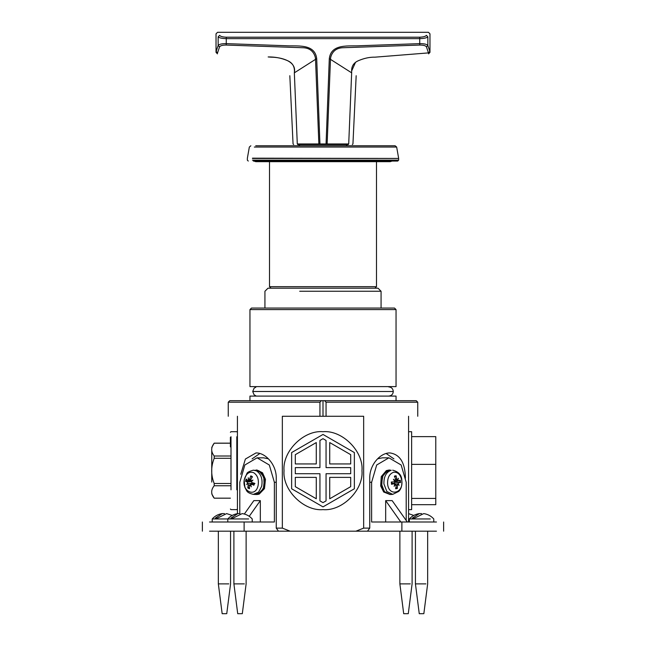 <?xml version="1.0" encoding="UTF-8"?>
<svg xmlns="http://www.w3.org/2000/svg" width="646" height="646" viewBox="0 0 646 646"><rect width="100%" height="100%" fill="white"/><g stroke="black" fill="none" stroke-linecap="round" stroke-linejoin="round"><path stroke-width="0.97" d="M321.433 400.673L324.567 400.673L326.052 402.2L326.052 416.266L319.948 416.266L319.948 402.2L321.433 400.673L229.782 400.673L228.256 402.2L319.948 402.2M326.052 402.2L417.744 402.2L416.218 400.673L324.567 400.673M323 400.673L323 416.266M355.914 531.182L367.501 531.182L369.746 528.121L363.658 528.121L355.914 531.182L290.086 531.182L282.342 528.121L282.342 416.266L319.948 416.266M326.052 416.266L363.658 416.266L363.658 528.121M369.746 528.121L369.746 478.153C369.488 464.635 380.51 452.636 389.998 452.935C400.035 454.437 405.171 462.843 405.405 478.153M393.923 458.878L386.171 453.5M259.829 453.5L252.077 458.878M240.748 474.285L245.399 459.031L256.002 452.935C265.49 452.636 276.512 464.635 276.254 478.153L276.254 528.121L278.499 531.182L290.086 531.182M394.52 308.069L251.48 308.069L394.52 308.069L396.046 309.595L249.954 309.595L249.954 386.615L396.046 386.615L396.046 309.595M408.579 522.008L408.579 416.266C420.716 416.266 420.716 416.266 408.579 416.266M237.421 416.266C225.284 416.266 225.284 416.266 237.421 416.266L237.421 513.659M282.342 528.121L276.254 528.121M249.954 400.673L249.954 396.095L396.046 396.095L396.046 400.673M230.396 498.155L214.197 498.155C210.854 494.02 210.854 489.886 214.197 485.76L230.396 485.76M230.396 483.499L214.197 483.499C210.854 475.101 210.854 466.695 214.197 458.297L230.396 458.297M230.396 456.011L214.197 456.011C210.854 451.74 210.854 447.476 214.197 443.204L230.396 443.204M214.197 456.011L214.197 458.297M214.197 483.499L214.197 485.76M211.751 450.44L211.751 482.086M230.396 437.269L230.396 446.887M295.303 463.941L295.303 454.671L316.274 442.567L316.274 463.941L295.303 463.941M354.363 488.772L354.363 452.555L323 434.451L291.637 452.555L291.637 488.772L323 506.884L354.363 488.772M350.697 463.941L329.726 463.941L329.726 442.567L350.697 454.671L350.697 463.941M323 502.645L319.948 500.884L319.948 473.72L295.303 473.72L295.303 467.607L319.948 467.607L319.948 440.451L323 438.682L326.052 440.451L326.052 467.607L350.697 467.607L350.697 473.72L326.052 473.72L326.052 500.884L323 502.645M295.303 486.656L295.303 477.386L316.274 477.386L316.274 498.769L295.303 486.656M350.697 486.656L329.726 498.769L329.726 477.386L350.697 477.386L350.697 486.656M361.97 470.668C363.706 489.943 342.283 511.374 323 509.629C303.717 511.374 282.294 489.943 284.03 470.668C282.294 451.384 303.717 429.953 323 431.698C342.283 429.953 363.706 451.384 361.97 470.668M411.631 498.413L435.775 498.413L435.775 504.696L411.631 504.696M411.631 464.377L435.775 464.377L435.775 436.631L411.631 436.631M435.775 464.377L435.775 498.413M408.579 509.629L411.631 509.629L411.631 432.287M299.712 291.257L381.067 291.257L378.015 288.205L267.985 288.205L264.933 291.257L264.933 308.069M388.714 396.079C391.476 395.804 393.01 394.278 393.293 391.508L252.707 391.508L254.056 388.238L255.913 387.115M257.084 494.505L259.135 494.158L264.472 488.626L265.482 479.372L262.518 472.775L257.084 470.054L256.002 470.054L261.436 472.775L264.4 479.372L263.39 488.626L258.061 494.158L256.002 494.505L257.084 494.505M247.919 486.6L248.524 488.416M389.998 494.505L384.758 492.002L381.738 485.913L382.343 476.595L387.43 470.603L389.998 470.054L388.916 470.054L386.348 470.603L381.261 476.595L380.664 485.913L383.676 492.002L389.998 494.505M249.493 479.655L247.588 480.422L246.078 479.049L245.528 481.246L249.994 481.44L250.252 480.422M249.291 486.906L247.798 487.94L249.356 488.715L249.316 485.55L251.27 484.904M253.846 485.251L254.637 483.313L251.811 482.53L251.286 481.302L252.957 480.115L251.141 480.858L250.81 479.574L252.368 476.619L250.81 475.844L252.005 477.249M253.878 485.219L251.415 484.137L254.258 483.83M253.676 472.686C257.617 475.335 259.078 479.663 258.069 485.663C255.356 498.211 241.047 491.081 244.503 478.896C246.376 473.324 249.437 471.257 253.676 472.686M251.706 480.995L247.588 480.422M248.444 479.881L248.225 477.757L248.75 479.671L251.06 479.041M250.705 479.946L248.75 479.671M250.81 475.844L249.679 479.009M250.478 484.758L249.832 484.831L251.294 486.801L250.446 484.678L251.011 484.048L254.952 483.555M247.749 483.692L246.562 484.443L247.604 483.256L248.524 483.531L247.749 483.692L248.185 484.985L247.798 487.94M245.528 481.246L247.184 482.029L247.604 483.256M253.305 470.183L258.876 470.748L263.802 476.998L264.157 486.341L260.992 492.268L255.703 494.497L253.305 494.376L258.537 492.171L261.67 486.301C262.874 479.162 261.137 474.019 256.446 470.861L253.305 470.183C249.235 471.314 247.087 472.46 246.861 473.615L244.131 480.075L244.947 487.625C246.942 490.508 245.843 492.543 253.305 494.376M252.231 481.02L251.141 480.858M248.524 483.531L252.013 483.281L252.529 483.862M249.994 481.44L251.237 481.674M252.101 482.619L252.013 483.281M391.637 483.16L394.625 483.531L391.541 484.314L391.315 482.005L391.783 484.137M391.573 482.013L394.254 481.868L394.892 480.802L393.414 479.251L395.094 480.414L394.585 480.471M394.383 484.597L395.514 484.637L396.216 485.534L395.723 488.788L397.355 488.473L395.99 487.31M395.966 481.189L396.071 482.255L400.52 482.554L400.294 480.244L394.779 481.496M394.868 477.079L396.111 475.771L394.48 476.086L395.602 479.251L395.094 480.414L393.979 480.527M393.729 472.202C398.089 472.008 400.786 474.899 401.836 480.882C403.5 493.794 388.472 496.742 387.592 483.676C387.447 477.515 389.498 473.688 393.729 472.202M396.862 479.962L395.473 480.18L397.605 479.921L398.38 478.274L397.879 480.212L396.862 479.962L397.605 479.921L396.789 479.025L396.111 475.771M394.827 481.488L398.639 481.004L397.879 480.212M398.227 483.757L399.066 485.308L397.266 484.032L398.227 483.757L398.808 482.683L400.52 482.554M397.355 488.473L397.403 485.299L398.017 484.145L395.053 483.789M391.654 483.24L394.367 483.555L395.239 484.347L394.1 486.277L395.675 484.629L395.118 484.565M392.695 494.376L390.297 494.497L384.386 491.574L381.431 483.959L383.102 474.907L388.811 470.167L391.226 470.288C386.187 472.048 383.748 476.603 383.918 483.943L386.841 491.485L392.695 494.376L398.752 491.404C401.271 488.982 402.28 485.009 401.772 479.485C401.319 474.705 398.291 471.604 392.695 470.183M393.818 483.676L395.158 482.231L396.071 482.255M391.597 482.013L391.516 484.129M433.773 522.008L433.773 518.956C431.068 515.968 427.725 514.184 423.728 513.602L414.546 518.116L412.406 518.116L419.367 513.602L421.547 513.594M414.546 518.116L412.406 518.116M430.26 518.956L408.579 518.956M425.908 583.879L415.435 583.879L415.435 531.182M423.178 613.7L419.254 613.7L415.435 583.879M410.307 583.879L399.874 583.879L399.874 531.182M407.61 613.7L403.693 613.7L399.874 583.879M252.239 522.008L252.239 518.956C249.534 515.968 246.174 514.176 242.177 513.594L233.085 518.116L230.929 518.116L237.849 513.594L240.013 513.594M233.085 518.116L230.929 518.116M248.653 518.956L212.227 518.956C214.932 515.968 218.275 514.184 222.272 513.602L224.453 513.594M244.333 583.879L233.9 583.879L233.9 531.182M241.636 613.7L237.72 613.7L233.9 583.879M232.229 515.427L226.625 513.602L217.468 518.116L215.32 518.116L222.281 513.602M217.468 518.116L215.32 518.116M228.805 583.879L218.34 583.879L218.34 531.182M226.084 613.7L222.159 613.7L218.34 583.879M407.287 522.008L392.154 500.618L385.67 500.618L400.803 522.008M385.67 522.008L385.67 500.618M436.462 522.008C445.788 522.008 445.788 522.008 436.462 522.008L371.628 522.008L371.628 482.279L376.691 464.991L388.916 457.828L401.142 464.991L406.205 482.279L406.205 520.482M377.579 458.813L382.432 457.828L388.916 457.828M367.501 531.182L436.462 531.182C445.788 531.182 445.788 531.182 436.462 531.182M249.235 516.307L260.33 500.618L260.33 522.008M260.33 500.618L253.846 500.618L244.35 514.038M239.795 513.57L239.795 482.279L244.858 464.991L257.084 457.828L269.309 464.991L274.372 482.279L274.372 522.008L209.538 522.008C200.212 522.008 200.212 522.008 209.538 522.008M257.084 457.828L263.568 457.828L268.421 458.813M209.538 531.182C200.212 531.182 200.212 531.182 209.538 531.182L278.499 531.182M254.306 147.046L396.66 147.046L395.15 145.778L255.711 145.778M253.305 161.064L397.726 161.064L398.647 160.143L252.449 160.143M375.609 286.679L269.511 286.679L269.511 161.67M319.302 144.559L318.858 143.961L297.289 143.961L297.733 144.559C292.372 144.559 292.372 144.559 297.733 144.559L319.964 144.559L316.693 58.608L315.531 59.343L318.858 143.961L327.142 143.961L330.469 59.343L329.307 58.608L326.036 144.559L348.267 144.559C353.628 144.559 353.628 144.559 348.267 144.559L348.711 143.961C354.299 143.969 354.299 143.969 348.711 143.961L327.142 143.961L326.698 144.559M330.469 59.343L330.704 57.26C332.383 51.325 336.291 48.159 342.428 47.747L419.763 45.058C423.396 45.034 425.625 45.648 426.457 46.892L428.451 52.899L374.922 57.171C369.714 57.05 364.239 58.213 358.498 60.651C353.79 62.678 351.505 66.134 351.642 71.02L351.658 72.837C357.836 76.769 357.836 76.769 351.658 72.837C357.836 76.769 357.836 76.769 351.658 72.837L348.711 143.961L351.658 72.837L330.469 59.343M375.689 57.114L428.451 52.899L429.856 51.478C430.002 52.681 430.002 52.681 429.856 51.478L427.846 45.47C426.845 44.227 424.172 43.613 419.819 43.637L360.872 45.696C349.752 46.56 331.228 42.927 329.307 58.608M351.642 71.02L355.518 62.315M428.451 52.899C428.605 54.24 428.605 54.24 428.451 52.899M429.961 52.342L428.564 53.86M271.078 57.171C280.937 57.236 296.91 61.007 294.342 72.837C288.164 76.769 288.164 76.769 294.342 72.837C288.164 76.769 288.164 76.769 294.342 72.837C295.02 66.603 292.428 62.412 286.566 60.264C280.929 57.962 274.792 56.856 268.155 56.945L271.078 57.171M217.436 53.86L216.039 52.342M316.693 58.608C314.772 42.927 296.248 46.56 285.128 45.696L226.181 43.637C221.828 43.613 219.155 44.227 218.154 45.47L216.144 51.478L217.549 52.899C217.395 54.24 217.395 54.24 217.549 52.899L219.543 46.892C220.375 45.648 222.604 45.034 226.237 45.058L303.572 47.756C309.709 48.159 313.617 51.325 315.296 57.26L315.531 59.343L294.342 72.837L297.289 143.961C291.701 143.969 291.701 143.969 297.289 143.961L294.342 72.837M299.922 145.778L298.702 144.559L347.298 144.559L346.078 145.778M319.964 144.559L326.036 144.559M218.154 36.83C215.336 32.849 215.336 32.849 218.154 36.83C219.18 37.888 221.861 38.494 226.181 38.639L419.819 38.639C424.139 38.494 426.82 37.888 427.846 36.83L426.384 35.36C429.13 31.299 429.13 31.299 426.384 35.36C425.544 36.442 423.316 37.056 419.714 37.202L226.286 37.202C222.684 37.064 220.456 36.442 219.616 35.36L218.154 36.83L218.154 45.47L219.543 46.892M426.384 35.36L427.846 36.83L427.846 45.47L426.457 46.892M219.616 35.36C216.87 31.299 216.87 31.299 219.616 35.36C216.87 31.299 216.87 31.299 219.616 35.36M231.002 489.829L231.002 436.736M236.816 436.736L236.816 489.829M393.293 391.508L252.707 391.476M246.142 481.359L246.643 479.34M249.614 488.101L248.185 487.391M250.914 476.457L252.336 477.168M248.185 484.985L249.485 485.049M247.184 482.029L250.898 481.585M397.048 487.875L395.554 488.166M399.696 480.422L399.906 482.546M394.423 476.683L395.925 476.385M397.403 485.299L396.216 485.34M398.808 482.683L395.158 482.231M396.789 479.025L395.53 479.025M369.746 482.279L371.628 482.279M401.885 531.182L401.885 522.008M276.254 482.279L274.372 482.279M244.115 531.182L244.115 522.008M252.449 158.448L398.647 158.448L398.647 160.143M398.647 158.448L252.473 158.181M419.714 37.202L419.763 45.058M226.286 37.202L226.237 45.058M216.144 51.478C215.998 52.681 215.998 52.681 216.144 51.478M427.846 36.83C430.664 32.849 430.664 32.849 427.846 36.83M251.48 308.069L249.954 309.595M417.744 416.266L417.744 402.2M228.256 416.266L228.256 402.2M230.396 443.156L214.197 443.156L211.751 447.436M230.396 498.171L214.197 498.171L211.751 493.891M237.421 509.024L236.816 509.629L231.002 509.629L230.396 509.024M237.421 432.311L236.816 431.698L231.002 431.698L230.396 432.311M408.579 431.698L411.631 431.698M381.067 308.069L381.067 291.257M393.293 391.476C393.01 388.706 391.476 387.18 388.714 386.906M252.707 391.508L254.056 394.738L255.913 395.861M397.387 484.048L396.975 483.999M409.322 522.008L409.322 518.956C412.027 515.968 415.37 514.184 419.367 513.602M423.841 613.7L427.66 583.879L427.66 531.182M413.771 515.427L408.579 513.659M408.28 613.7L412.1 583.879L412.1 531.182M227.788 522.008L227.788 518.956C230.493 515.968 233.844 514.176 237.849 513.594M242.307 613.7L246.126 583.879L246.126 531.182M212.227 522.008L212.227 518.956M226.746 613.7L230.565 583.879L230.565 531.182M443.624 522.008L443.624 531.182M202.376 522.008L202.376 531.182M250.85 145.778L249.34 147.046L247.378 158.181L247.353 160.143L248.274 161.064M398.622 158.181L396.66 147.046M253.926 161.064L255.759 161.67L390.241 161.67L392.074 161.064M388.407 161.064L390.241 161.67M374.955 288.205L376.489 286.679L376.489 161.67M271.045 288.205L269.511 286.679M352.934 143.969L352.32 144.559M293.066 143.969L293.68 144.559M356.172 75.711L352.942 143.969M289.828 75.711L293.058 143.969M429.97 52.383L429.97 33.826L428.451 32.3L217.549 32.3L216.03 33.826L216.03 52.383"/></g></svg>
